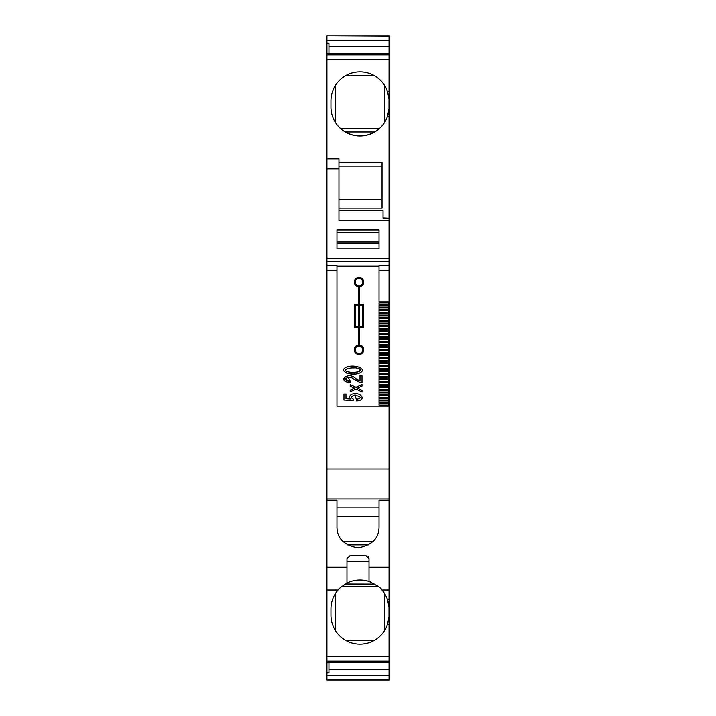<?xml version="1.0" encoding="UTF-8"?>
<svg xmlns="http://www.w3.org/2000/svg" width="716" height="716" viewBox="0 0 716 716"><rect width="100%" height="100%" fill="white"/><g stroke="black" fill="none" stroke-linecap="round" stroke-linejoin="round"><path stroke-width="1.07" d="M336.959 270.281L326.935 270.281L326.935 265.314L336.959 265.314L336.959 406.106L389.065 406.106L389.065 680.2L326.935 680.2L326.935 567.269L346.974 567.269L346.974 558.757L349.981 555.75L366.019 555.75L369.026 558.757L369.026 581.419C377.833 585.903 382.147 588.767 381.959 590.002L389.065 590.002M326.935 270.281L326.935 468.989L389.065 468.989M326.935 468.989L326.935 567.269M326.935 265.314L326.935 258.378L389.065 258.378L389.065 261.358L326.935 261.358M326.935 168.842L326.935 158.818L338.954 158.818L338.954 168.842L326.935 168.842L326.935 258.378M326.935 158.818L326.935 53.378L328.939 53.378L328.939 43.166L326.935 43.166L326.935 53.378L389.065 53.387L389.065 35.8L326.935 35.8L389.065 36.158M326.935 43.166L326.935 36.158M389.065 91.424L389.065 116.475L387.463 116.475A29.061 29.061 0 0 1 330.944 106.953L330.944 100.938A29.061 29.061 0 0 1 387.463 91.424L389.065 91.424L389.065 53.387M338.954 168.842L338.954 220.671L389.065 220.671L389.065 116.475M389.065 406.106L389.065 270.281L379.041 270.281L379.041 265.314L389.065 265.314L389.065 261.358M379.041 266.209L336.959 266.209M383.051 406.106L383.051 405.104M383.051 302.877L383.051 301.875M346.446 367.165C354.348 363.835 368.409 369.044 359.53 373.09C351.547 376.589 337.603 371.13 346.446 367.165L348.245 366.681M356.837 366.538L357.293 366.61M354.939 373.985L353.391 374.056M352.496 374.056L346.562 373.152M350.008 398.23L350.822 398.955L345.971 398.678L345.971 393.961L343.966 393.961L343.966 400.011L353.248 400.432L353.248 399.027C350.017 397.273 350.759 396.055 355.467 395.375C361.356 396.7 361.777 397.989 356.729 399.242L356.729 400.862L354.76 393.702M348.289 377.529L350.088 380.885L350.088 382.505L343.787 378.603M356.192 379.033L358.063 380.286M350.088 382.505C336.547 381.968 348.253 370.709 355.467 378.495L360.005 381.163L360.005 375.605L362.01 375.605L362.01 382.783L360.041 382.711M360.318 382.783L352.433 378.433M381.959 590.002A29.061 29.061 0 0 1 387.463 599.525L389.021 607.347L389.021 616.753L387.463 624.576A29.061 29.061 0 0 1 330.944 615.062L330.944 609.048A29.061 29.061 0 0 1 338.05 590.002L326.935 590.002M378.021 586.243L341.988 586.243A29.061 29.061 0 0 0 338.05 590.002C337.863 589.402 340.843 587.084 346.974 583.066L346.974 567.269M389.065 500.242L379.041 500.242L379.041 526.869C379.059 538.244 372.051 545.261 358.027 547.91C343.966 545.288 336.95 538.271 336.959 526.869L336.959 500.242L326.935 500.242M336.959 507.823L379.041 507.823M389.065 220.671L389.065 258.378M336.959 248.891L379.041 248.891L379.041 229.952L336.959 229.952L336.959 248.891M338.954 210.602L383.051 210.602L383.051 218.174L389.065 218.174M388.564 218.174L383.051 217.941L383.051 213.941M338.954 208.177L382.049 208.177L382.049 162.55L338.954 162.55M326.935 672.834L328.939 672.834L328.939 662.622L326.935 662.622L389.065 662.613M387.616 624.119L387.463 624.567L389.065 624.576M336.959 232.781L379.041 232.781M379.041 243.198L336.959 243.198M387.463 599.525L389.065 599.525M387.463 116.475L389.021 108.653L389.021 99.247L387.616 91.881M389.065 301.875L379.041 301.875L379.041 270.281M389.065 265.314L389.065 270.281M388.564 310.601L379.041 310.601L379.041 302.877L388.564 302.877L388.564 398.794L379.041 398.794L379.041 405.104L388.564 405.104L388.564 406.106M379.041 398.794L379.041 397.38L388.564 397.38M388.564 390.775L379.041 390.775L379.041 397.38M379.041 390.775L379.041 389.361L388.564 389.361M388.564 382.765L379.041 382.765L379.041 389.361M379.041 382.765L379.041 381.342L388.564 381.342M388.564 374.745L379.041 374.745L379.041 381.342M379.041 374.745L379.041 373.322L388.564 373.322M388.564 366.726L379.041 366.726L379.041 373.322M379.041 366.726L379.041 365.312L388.564 365.312M388.564 358.707L379.041 358.707L379.041 365.312M379.041 358.707L379.041 357.293L388.564 357.293M388.564 350.688L379.041 350.688L379.041 357.293M379.041 350.688L379.041 349.274L388.564 349.274M388.564 342.678L379.041 342.678L379.041 349.274M379.041 342.678L379.041 341.255L388.564 341.255M388.564 334.658L379.041 334.658L379.041 341.255M379.041 334.658L379.041 333.235L388.564 333.235M388.564 326.639L379.041 326.639L379.041 333.235M379.041 326.639L379.041 325.225L388.564 325.225M388.564 318.62L379.041 318.62L379.041 325.225M379.041 318.62L379.041 317.206L388.564 317.206M379.041 310.601L379.041 317.206M350.196 384.689L356.058 387.356L362.01 384.474L362.01 386.157L357.49 388.206L362.01 390.238L362.01 391.929L356.058 389.039L350.196 391.715L350.196 390.032L354.635 388.206L350.196 386.371L350.196 384.689M356.729 400.862C367.89 400.244 359.62 390.318 351.082 394.525C349.131 396.342 349.041 397.819 350.822 398.955M353.99 379.48C350.509 374.871 339.867 379.471 350.088 380.885M358.501 344.996A4.761 4.761 0 0 0 354.966 352.254A4.761 4.761 0 0 0 363.039 352.254A4.761 4.761 0 0 0 359.504 344.996L359.504 327.686L363.513 327.686L363.513 304.13L359.504 304.13L359.504 286.821A4.761 4.761 0 0 0 363.039 279.562A4.761 4.761 0 0 0 354.966 279.562A4.761 4.761 0 0 0 358.501 286.821L358.501 304.13L354.492 304.13L354.492 327.686L358.501 327.686L358.501 344.996M369.17 581.464L369.026 581.419A29.061 29.061 0 0 0 346.974 583.066M388.063 601.485L388.349 602.612M388.922 606.103L389.021 607.347M345.273 583.988L374.871 584.068M376.714 585.267L377.475 585.813M370.387 581.902L371.353 582.287M347.09 557.952A3.007 3.007 0 0 1 347.358 557.29M368.275 556.771A3.007 3.007 0 0 1 368.892 557.862M345.273 132.012C355.091 137.302 364.918 137.302 374.736 132.012L345.273 132.012M388.063 114.515L388.349 113.388M388.922 109.897L389.021 108.653M389.021 99.247L388.922 98.056M388.403 94.763L388.26 94.145M338.954 166.085L382.049 166.085M389.021 616.753L388.922 617.944M388.403 621.237L388.26 621.855M384.331 630.957L384.331 593.143M384.331 85.043L384.331 122.857M388.564 302.877L388.564 301.875M388.564 398.794L388.564 405.104M358.269 368.471C354.295 366.664 339.858 369.161 347.672 371.792C351.449 372.642 355.145 372.589 358.743 371.64C360.81 370.199 360.649 369.134 358.269 368.471M359.504 305.132L359.504 326.684L362.511 326.684L362.511 305.132L359.504 305.132M359.002 345.971A3.759 3.759 0 0 0 355.745 351.61A3.759 3.759 0 0 0 362.26 351.61A3.759 3.759 0 0 0 359.002 345.971M359.002 278.327A3.759 3.759 0 0 0 355.745 283.966A3.759 3.759 0 0 0 362.26 283.966A3.759 3.759 0 0 0 359.002 278.327M355.494 326.684L355.494 305.132L358.501 305.132L358.501 326.684L355.494 326.684M335.679 593.143L335.679 630.957M374.37 640.328L345.64 640.328M346.974 561.702L369.026 561.702M342.776 541.394L373.224 541.394M347.162 544.903L368.838 544.903M345.64 75.672L374.37 75.672M335.679 122.857L335.679 85.043M340.789 128.755L379.22 128.755M357.508 368.275L356.344 368.069M354.304 367.961L353.597 367.952M353.31 367.952L352.764 367.952M352.648 367.952L351.825 367.952M351.681 367.961L351.064 367.97M348.781 368.212L348.03 368.382M351.663 372.356L352.836 372.365M354.375 372.347L354.885 372.338M357.275 372.051L357.919 371.89M359.235 371.461L360.112 369.528M326.935 499.007L389.065 499.007M369.026 567.269L389.065 567.269M326.935 59.688L389.065 59.688M326.935 54.846L389.065 54.846M326.935 53.575L389.065 53.575M328.939 46.433L389.065 46.433M326.935 40.329L389.065 40.329M326.935 679.842L389.065 679.842M326.935 675.671L389.065 675.671M328.939 669.567L389.065 669.567M326.935 662.425L389.065 662.425M326.935 661.154L389.065 661.154M326.935 656.312L389.065 656.312M379.041 241.999L336.959 241.999M379.041 403.681L388.564 403.681M379.041 402.267L388.564 402.267M379.041 401.927L388.564 401.927M379.041 400.504L388.564 400.504M379.041 395.671L388.564 395.671M379.041 394.248L388.564 394.248M379.041 393.907L388.564 393.907M379.041 392.493L388.564 392.493M379.041 387.651L388.564 387.651M379.041 386.237L388.564 386.237M379.041 385.888L388.564 385.888M379.041 384.474L388.564 384.474M379.041 379.632L388.564 379.632M379.041 378.218L388.564 378.218M379.041 377.869L388.564 377.869M379.041 376.455L388.564 376.455M379.041 371.613L388.564 371.613M379.041 370.199L388.564 370.199M379.041 369.85L388.564 369.85M379.041 368.436L388.564 368.436M379.041 363.594L388.564 363.594M379.041 362.18L388.564 362.18M379.041 361.84L388.564 361.84M379.041 360.416L388.564 360.416M379.041 355.584L388.564 355.584M379.041 354.16L388.564 354.16M379.041 353.82L388.564 353.82M379.041 352.406L388.564 352.406M379.041 347.564L388.564 347.564M379.041 346.15L388.564 346.15M379.041 345.801L388.564 345.801M379.041 344.387L388.564 344.387M379.041 339.545L388.564 339.545M379.041 338.131L388.564 338.131M379.041 337.782L388.564 337.782M379.041 336.368L388.564 336.368M379.041 331.526L388.564 331.526M379.041 330.112L388.564 330.112M379.041 329.763L388.564 329.763M379.041 328.349L388.564 328.349M379.041 323.507L388.564 323.507M379.041 322.093L388.564 322.093M379.041 321.752L388.564 321.752M379.041 320.329L388.564 320.329M379.041 315.496L388.564 315.496M379.041 314.073L388.564 314.073M379.041 313.733L388.564 313.733M379.041 312.319L388.564 312.319M379.041 309.187L388.564 309.187M379.041 307.477L388.564 307.477M379.041 306.063L388.564 306.063M379.041 305.714L388.564 305.714M379.041 304.3L388.564 304.3M379.041 516.379L336.959 516.379M338.954 199.621L382.049 199.621M326.935 53.476L389.065 53.476M326.935 662.524L389.065 662.524"/></g></svg>
